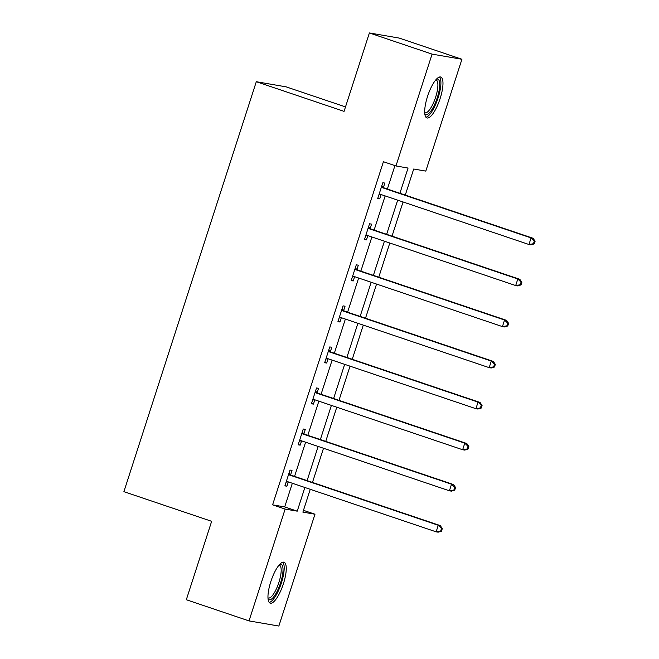 <?xml version="1.0" encoding="UTF-8"?>
<svg xmlns="http://www.w3.org/2000/svg" width="659" height="659" viewBox="0 0 659 659"><rect width="100%" height="100%" fill="white"/><g stroke="black" fill="none" stroke-linecap="round" stroke-linejoin="round"><path stroke-width="0.99" d="M270.816 581.609A21.59 6.31 -71.3 0 1 284.021 562.242A21.59 6.31 -71.3 0 1 283.403 583.775A21.59 6.31 -71.3 0 1 270.198 603.15A21.59 6.31 -71.3 0 1 270.816 581.609M427.543 96.403A21.59 6.31 -71.3 0 1 440.739 77.029A21.59 6.31 -71.3 0 1 440.121 98.57A21.59 6.31 -71.3 0 1 426.917 117.936A21.59 6.31 -71.3 0 1 427.543 96.403M345.505 106.906L286.146 86.856L256.302 81.716L123.892 491.672L211.654 521.318L186.324 599.731L249.02 620.91L285.133 509.077L297.234 511.162L304.878 487.495M256.302 81.716L344.064 111.363L369.394 32.95L399.239 38.09L461.926 59.269L425.805 171.101L413.704 169.017L405.285 195.089M303.461 510.33L314.977 514.218L278.856 626.05L249.02 620.91M399.906 193.276L408.061 168.045L395.96 165.961L383.423 161.719L272.595 504.843L284.696 506.928L292.341 483.261M294.565 476.375L305.603 442.214M307.819 435.327L318.857 401.158M321.081 394.28L332.12 360.111M334.335 353.232L345.374 319.063M347.598 312.185L358.636 278.016M360.852 271.137L371.89 236.968M374.114 230.09L385.153 195.921M387.368 189.042L394.939 165.615M383.456 187.337L384.831 183.078L382.813 182.724L377.714 198.516L379.732 198.861L381.108 194.603M370.193 228.385L371.569 224.126L369.551 223.78L364.452 239.563L366.47 239.909L367.846 235.65M356.939 269.432L358.315 265.173L356.297 264.827L351.198 280.61L353.216 280.956L354.591 276.698M343.677 310.48L345.052 306.221L343.034 305.875L337.935 321.658L339.953 322.004L341.329 317.745M330.423 351.527L331.798 347.268L329.78 346.922L324.681 362.705L326.699 363.06L328.075 358.793M317.16 392.575L318.536 388.316L316.518 387.97L311.419 403.753L313.437 404.107L314.813 399.848M303.906 433.622L305.282 429.363L303.264 429.017L298.165 444.809L300.183 445.154L301.558 440.896M290.644 474.669L292.019 470.411L290.001 470.065L284.902 485.856L286.92 486.202L288.296 481.943M369.394 32.95L432.082 54.129L461.926 59.269M272.595 504.843L285.133 509.077M395.96 165.961L432.082 54.129M307.102 480.617L318.14 446.448M320.356 439.569L331.395 405.4M333.619 398.522L344.657 364.353M346.873 357.466L357.911 323.297M360.135 316.419L371.174 282.25M373.389 275.371L384.428 241.202M386.652 234.324L397.69 200.155M310.257 489.308L302.885 512.134L314.977 514.218M403.061 201.975L392.023 236.144M389.807 243.023L378.768 277.192M376.544 284.07L365.506 318.239M363.29 325.118L352.252 359.287M350.028 366.165L338.99 400.334M336.774 407.213L325.735 441.382M323.511 448.26L312.473 482.429M284.696 506.928L297.234 511.162M377.813 198.211L379.732 198.861M364.551 239.266L366.47 239.909M351.296 280.314L353.216 280.956M338.034 321.361L339.953 322.004M324.78 362.409L326.699 363.06M311.518 403.456L313.437 404.107M298.263 444.504L300.183 445.154M285.001 485.551L286.92 486.202M534.26 243.871L535.108 241.243L534.301 241.103L533.452 243.731L534.26 243.871L530.965 244.851L528.955 244.505L380.507 194.347A2.768 2.644 -80.2 0 0 379.51 194.224L379.09 194.257M533.452 243.731L528.955 244.505L531.072 237.924L533.09 238.27L384.642 188.12A2.768 2.644 -80.2 0 1 383.769 187.617L381.792 185.879M381.437 186.983L381.75 187.263A2.768 2.644 -80.2 0 0 382.632 187.774L531.072 237.924L534.301 241.103M381.223 194.594L378.925 194.767M535.108 241.243L533.09 238.27M436.398 79.204A18.683 5.461 -71.3 0 1 438.935 91.436A18.683 5.461 -71.3 0 1 429.577 112.656A18.683 5.461 -71.3 0 1 424.783 113.579M424.709 112.615A17.299 5.058 108.7 0 0 425.03 112.771A17.299 5.058 108.7 0 0 428.49 111.058A17.299 5.058 108.7 0 0 436.728 93.331A17.299 5.058 108.7 0 0 436.11 79.994A17.299 5.058 108.7 0 0 435.756 79.92M425.928 117.203A21.45 6.277 108.7 0 0 429.248 115.004A21.45 6.277 108.7 0 0 439.067 94.542A21.45 6.277 108.7 0 0 439.504 77.012M279.671 564.409A18.683 5.461 -71.3 0 1 280.553 582.951A18.683 5.461 -71.3 0 1 268.065 598.784M267.991 597.828A17.299 5.058 108.7 0 0 268.312 597.985A17.299 5.058 108.7 0 0 278.889 582.465A17.299 5.058 108.7 0 0 279.391 565.208A17.299 5.058 108.7 0 0 279.037 565.134M269.21 602.408A21.45 6.277 108.7 0 0 281.36 583.091A21.45 6.277 108.7 0 0 282.785 562.226M521.005 284.919L521.854 282.291L521.047 282.151L520.198 284.779L521.005 284.919L517.71 285.899L515.692 285.553L367.244 235.403A2.768 2.644 -80.2 0 0 366.247 235.271L365.827 235.304M520.198 284.779L515.692 285.553L517.817 278.971L519.836 279.317L371.388 229.167A2.768 2.644 -80.2 0 1 370.515 228.665L368.538 226.927M368.175 228.039L368.496 228.319A2.768 2.644 -80.2 0 0 369.369 228.821L517.817 278.971L521.047 282.151M367.969 235.642L365.663 235.815M521.854 282.291L519.836 279.317M507.743 325.966L508.591 323.338L507.784 323.198L506.936 325.826L507.743 325.966L504.448 326.946L502.438 326.6L353.99 276.451A2.768 2.644 -80.2 0 0 352.993 276.319L352.573 276.352M506.936 325.826L502.438 326.6L504.555 320.019L506.573 320.365L358.125 270.215A2.768 2.644 -80.2 0 1 357.252 269.712L355.283 267.974M354.921 269.086L355.234 269.366A2.768 2.644 -80.2 0 0 356.115 269.869L504.555 320.019L507.784 323.198M354.707 276.689L352.408 276.862M508.591 323.338L506.573 320.365M494.489 367.014L495.337 364.386L494.53 364.246L493.682 366.882L494.489 367.014L491.194 367.994L489.176 367.648L340.728 317.498A2.768 2.644 -80.2 0 0 339.731 317.366L339.311 317.399M493.682 366.882L489.176 367.648L491.301 361.066L493.319 361.412L344.871 311.262A2.768 2.644 -80.2 0 1 343.998 310.76L342.021 309.022M341.659 310.134L341.98 310.414A2.768 2.644 -80.2 0 0 342.853 310.916L491.301 361.066L494.53 364.246M341.453 317.737L339.146 317.91M495.337 364.386L493.319 361.412M481.227 408.061L482.075 405.433L481.268 405.293L480.419 407.929L481.227 408.061L477.932 409.041L475.922 408.695L327.474 358.545A2.768 2.644 -80.2 0 0 326.477 358.422L326.057 358.447M480.419 407.929L475.922 408.695L478.047 402.114L480.057 402.46L331.609 352.31A2.768 2.644 -80.2 0 1 330.736 351.807L328.767 350.069M328.404 351.181L328.726 351.461A2.768 2.644 -80.2 0 0 329.599 351.964L478.047 402.114L481.268 405.293M328.19 358.784L325.892 358.957M482.075 405.433L480.057 402.46M467.972 449.117L468.821 446.481L468.014 446.341L467.165 448.977L467.972 449.117L464.677 450.089L462.659 449.743L314.211 399.593A2.768 2.644 -80.2 0 0 313.214 399.469L312.794 399.494M467.165 448.977L462.659 449.743L464.784 443.161L466.803 443.515L318.355 393.365A2.768 2.644 -80.2 0 1 317.481 392.855L315.504 391.116M315.142 392.229L315.463 392.509A2.768 2.644 -80.2 0 0 316.336 393.011L464.784 443.161L468.014 446.341M314.936 399.832L312.63 400.005M468.821 446.481L466.803 443.515M454.71 490.164L455.558 487.528L454.751 487.388L453.903 490.024L454.71 490.164L451.415 491.136L449.405 490.79L300.957 440.64A2.768 2.644 -80.2 0 0 299.96 440.517L299.54 440.541M453.903 490.024L449.405 490.79L451.53 484.208L453.54 484.563L305.092 434.413A2.768 2.644 -80.2 0 1 304.219 433.902L302.25 432.164M301.888 433.276L302.209 433.556A2.768 2.644 -80.2 0 0 303.082 434.059L451.53 484.208L454.751 487.388M301.674 440.887L299.375 441.052M455.558 487.528L453.54 484.563M441.456 531.212L442.304 528.576L441.497 528.436L440.649 531.072L441.456 531.212L438.161 532.184L436.143 531.838L287.695 481.688A2.768 2.644 -80.2 0 0 286.698 481.564L286.278 481.597M440.649 531.072L436.143 531.838L438.268 525.264L440.286 525.61L291.838 475.46A2.768 2.644 -80.2 0 1 290.965 474.95L288.988 473.211M288.626 474.323L288.947 474.604A2.768 2.644 -80.2 0 0 289.82 475.114L438.268 525.264L441.497 528.436M288.42 481.935L286.113 482.1M442.304 528.576L440.286 525.61M381.75 187.263L383.769 187.617M382.632 187.774L384.642 188.12M379.51 194.224L380.778 194.446M368.496 228.319L370.515 228.665M369.369 228.821L371.388 229.167M366.247 235.271L367.524 235.494M355.234 269.366L357.252 269.712M356.115 269.869L358.125 270.215M352.993 276.319L354.262 276.541M341.98 310.414L343.998 310.76M342.853 310.916L344.871 311.262M339.731 317.366L341.008 317.589M328.726 351.461L330.736 351.807M329.599 351.964L331.609 352.31M326.477 358.422L327.745 358.636M315.463 392.509L317.481 392.855M316.336 393.011L318.355 393.365M313.214 399.469L314.491 399.683M302.209 433.556L304.219 433.902M303.082 434.059L305.092 434.413M299.96 440.517L301.229 440.731M288.947 474.604L290.965 474.95M289.82 475.114L291.838 475.46M286.698 481.564L287.975 481.778"/></g></svg>
